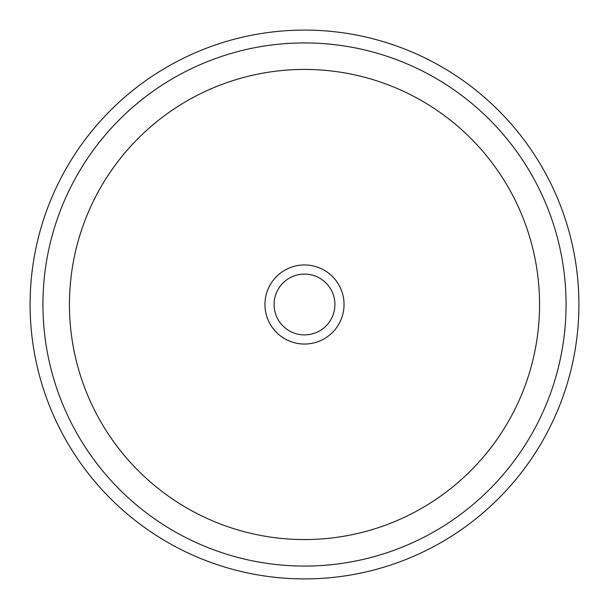 <?xml version="1.0" encoding="UTF-8"?>
<svg xmlns="http://www.w3.org/2000/svg" width="609" height="609" viewBox="0 0 609 609"><rect width="100%" height="100%" fill="white"/><g stroke="black" fill="none" stroke-linecap="round" stroke-linejoin="round"><path stroke-width="0.91" d="M331.182 319.078A30.397 30.397 0 0 1 289.922 331.182A30.397 30.397 0 0 1 277.818 289.922A30.397 30.397 0 0 1 319.078 277.818A30.397 30.397 0 0 1 331.182 319.078M63.686 172.941A274.408 274.408 0 0 1 436.059 63.686A274.408 274.408 0 0 1 545.314 436.059A274.408 274.408 0 0 1 172.941 545.314A274.408 274.408 0 0 1 63.686 172.941M339.205 323.463A39.547 39.547 0 0 0 323.463 269.795A39.547 39.547 0 0 0 269.795 285.537A39.547 39.547 0 0 0 285.537 339.205A39.547 39.547 0 0 0 339.205 323.463M74.953 179.099A261.565 261.565 0 0 1 429.901 74.953A261.565 261.565 0 0 1 534.047 429.901A261.565 261.565 0 0 1 179.099 534.047A261.565 261.565 0 0 1 74.953 179.099M98.216 191.805A235.059 235.059 0 0 1 417.195 98.216A235.059 235.059 0 0 1 510.784 417.195A235.059 235.059 0 0 1 191.805 510.784A235.059 235.059 0 0 1 98.216 191.805"/></g></svg>
